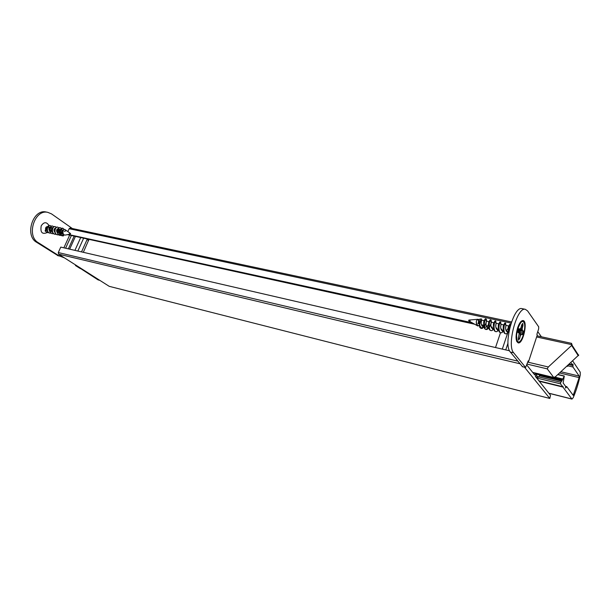 <?xml version="1.0" encoding="UTF-8"?>
<svg xmlns="http://www.w3.org/2000/svg" width="611" height="611" viewBox="0 0 611 611"><rect width="100%" height="100%" fill="white"/><g stroke="black" fill="none" stroke-linecap="round" stroke-linejoin="round"><path stroke-width="0.92" d="M526.835 365.08L534.709 374.925L535.305 373.077M536.259 373.306L535.373 376.391L550.511 395.286L549.808 398.448L109.209 286.33L58.572 254.138L58.282 252.549L60.764 247.104L509.543 350.783M549.808 398.448L524.49 367.203M508.375 331.613L506.236 331.147M503.449 330.536L501.287 330.062M498.538 329.459L496.369 328.985M493.619 328.382L491.488 327.916M488.739 327.313L486.631 326.847M483.881 326.243L481.804 325.793M474.716 324.235L67.47 234.632M506.947 330.337L505.839 330.1M502.013 329.26L500.89 329.016M497.117 328.191L495.972 327.947M492.252 327.129L491.084 326.877M487.418 326.075L486.226 325.816M483.79 325.281L481.399 324.754M472.028 322.707L68.302 234.464M67.836 231.592L69.142 228.72L70.143 228.056L511.522 321.944M537.764 331.643L541.407 336.783M536.733 373.42L536.473 375.223L535.801 375.062M536.473 375.223L538.161 377.346L535.641 376.735M538.161 377.346L540.025 375.001M532.677 372.389L553.742 377.468L547.257 368.868L548.319 366.982L571.613 345.459L572.087 344.726L571.277 343.367M553.742 377.468L555.552 376.666L578.739 355.014M60.451 255.329L59.175 255.925L38.249 242.651L36.584 242.269L57.969 255.635M36.584 242.269C24.394 235.586 32.91 208.672 46.108 212.009L46.512 212.086M38.249 242.651C26.059 235.968 34.59 209.008 47.78 212.345L51.53 213.896L72.365 228.529M47.223 232.539C42.144 234.67 40.143 232.424 41.22 225.795C43.939 221.885 46.467 221.724 48.811 225.329L48.956 229.599M83.325 252.32L88.855 239.665M81.523 251.9L87.182 239.298M517.654 327.733C519.426 322.799 521.259 320.408 523.153 320.561C528.041 321.264 523.131 343.901 518.304 342.931C515.585 341.305 515.363 336.241 517.654 327.733M528.645 361.406L537.275 334.973L536.863 334.393L538.627 328.985L538.719 326.854L527.568 310.884L525.315 309.311C517.013 306.63 506.534 345.666 513.683 352.807L525.597 367.471L528.217 360.864L528.645 361.406L527.851 361.972M522.206 308.677L521.947 308.624C513.591 305.935 503.12 344.887 510.33 352.035L522.489 366.676M500.501 332.69L495.513 347.544M59.657 256.024L64.422 257.857M517.952 331.284L517.983 331.811M519.297 329.825L521.779 329.688M518.708 325.052L519.136 325.105M521.565 325.419L522.565 325.548L521.466 329.848M517.998 331.307L522.894 331.147L522.985 332.987L522.084 334.324L520.664 333.606L520.572 334.286M521.909 330.307L523.268 330.91L521.985 330.238L522.359 329.298L521.504 330.436L517.914 330.597M523.383 333.117L523.268 330.91L523.383 333.117L522.298 334.729L517.998 332.178L520.664 333.606M516.051 337.18L516.471 337.333M519.258 333.423L520.633 334.622L519.625 338.593L518.518 340.159L518.365 337.982L519.304 338.349L518.472 339.517M518.38 337.906L519.319 332.934L518.006 332.239L518.892 332.682M518.189 329.917L520.137 329.734L520.404 328.71M520.45 328.298L520.343 329.176M477.932 323.853C478.741 321.455 478.711 319.935 477.848 319.278L476.435 320.828C476.183 323.295 476.733 324.892 478.085 325.617L479.33 325.892M508.551 332.193L506.672 333.805L508.245 331.865L507.298 332.033C505.656 330.536 505.198 328.451 505.923 325.785L505.625 327.763M503.586 331.162L501.776 332.705L503.319 330.772L502.349 330.948C500.699 329.436 500.241 327.351 500.989 324.701L500.676 326.778M497.438 329.864L498.652 330.131L496.903 331.613L498.431 329.68L497.438 329.864C495.773 328.336 495.322 326.259 496.079 323.631L495.75 325.793M493.749 329.108L492.054 330.528L493.566 328.596L492.55 328.794C490.877 327.252 490.427 325.174 491.206 322.562L490.862 324.815M488.762 327.473L487.7 327.725C486.012 326.167 485.562 324.09 486.364 321.493L486.005 323.845M484.004 326.916L482.873 326.671C481.178 325.09 480.735 323.013 481.544 320.439L481.178 322.875M479.177 325.38L477.787 325.984L469.851 321.478L470.203 319.958L477.84 319.278L479.406 319.614C478.925 319.988 478.764 321.371 478.925 323.769M483.92 322.631L485.149 319.981M481.774 320.126L484.218 320.653C483.713 321.027 483.568 322.486 483.782 325.029M484.714 327.802L484.439 326.61L485.317 327.206C486.547 327.198 487.601 326.243 488.464 324.342M488.808 323.463L490.014 320.996M486.593 321.165L489.044 321.692C488.54 322.096 488.41 323.586 488.64 326.159M491.435 322.211L493.902 322.738C493.245 323.471 493.214 325.273 493.818 328.168M496.308 323.257L498.79 323.792C498.293 324.235 498.179 325.778 498.446 328.42M501.211 324.319L503.716 324.853C503.212 325.319 503.105 326.885 503.395 329.558M506.198 331.078L508.146 328.267M506.145 325.38L508.665 325.923C508.169 326.404 508.069 327.977 508.375 330.643M519.106 324.235L519.655 324.151M518.021 331.75L523.375 333.117L522.298 334.713L520.694 333.621M516.081 338.104L516.555 338.425M484.042 327.061L481.491 328.489L479.49 324.869L480.628 320.019L481.506 318.95M508.948 331.636C508.795 328.267 509.2 325.862 510.17 324.433L510.75 324.288M506.672 333.805L505.862 333.873C503.09 333.621 503.693 324.747 505.213 323.349L505.618 323.112L505.87 325.61M501.776 332.705L500.928 332.781C498.125 332.537 498.744 323.609 500.294 322.272L500.684 322.05L500.951 324.594M496.903 331.613L496.025 331.697C493.192 331.452 493.833 322.478 495.399 321.21L495.788 321.004L496.063 323.578M492.054 330.528L491.152 330.627C488.288 330.375 488.945 321.363 490.534 320.149L490.923 319.965C491.817 321.05 491.259 323.586 489.251 327.572M488.884 328.084L486.31 329.558C483.416 329.306 484.088 320.248 485.707 319.095L486.081 318.927C486.998 320.034 486.44 322.585 484.401 326.572M477.787 325.984C476.511 325.105 476.061 323.387 476.435 320.828M483.843 326.58L481.01 328.382L479.757 327.389L479.49 324.869M508.726 332.911C508.199 328.145 508.642 325.197 510.078 324.067L510.575 324.174M510.216 324.601L510.445 325.296M505.58 333.789L504.671 333.415C502.242 331.544 503.876 322.555 505.121 323.005L505.618 323.112M505.259 323.517L505.496 324.38M503.097 331.047L502.769 331.46M500.646 332.697L499.699 332.3C497.293 330.368 498.935 321.493 500.195 321.951L500.226 321.959M500.333 322.432L500.585 323.364M498.271 329.879L497.858 330.398M495.742 331.613L494.765 331.185C492.374 329.199 494.032 320.431 495.3 320.897L495.529 321.088M495.437 321.363L495.704 322.348M494.047 327.809L493.543 328.611M493.451 328.749L492.993 329.329M490.877 330.543L489.854 330.085C487.494 328.038 489.159 319.377 490.434 319.859L490.664 320.042M490.572 320.294L490.854 321.34M488.64 327.649L485.821 329.451L484.981 328.985C482.637 326.9 484.309 318.339 485.592 318.82L485.829 318.995M485.737 319.232L486.028 320.34M479.268 320.042L479.414 326.121L480.628 320.019M468.858 320.088L468.683 320.806L469.806 321.447M518.892 329.894L518.708 330.368L518.678 329.894L519.426 329.894M518.708 330.368L519.457 330.444M518.227 329.925L518.678 330.108M518.678 330.192L517.998 330.192M520.694 328.84L521.702 324.861L522.542 323.7M522.947 325.526L521.939 329.497L522.955 325.518L522.802 323.349L522.955 325.518L522.443 323.83M519.327 333.239L518.021 332.583L517.899 330.337L518.823 328.985M523.222 330.979L521.504 330.436L521.756 329.711M520.625 334.507L520.87 335.156L521.007 334.08L520.87 335.141M519.381 333.996L519.358 333.522M519.625 338.593L520.396 334.049M518.518 340.159L518.487 339.762M46.749 227.345L46.115 227.124M46.23 229.782L45.573 229.759M48.597 232.592L47.452 232.592L45.336 230.966L46.856 230.225L45.604 229.98L45.077 230.912L47.2 232.539L48.483 232.508M45.657 229.965C45.245 227.903 45.894 226.757 47.605 226.528L47.605 226.528M65.744 230.446L64.461 231.516L66.209 230.538L66.889 230.905M49.537 231.508C51.637 231.309 52.592 230.187 52.401 228.155M51.683 227.407C49.674 228.545 49.797 230.095 52.065 232.065M59.32 229.056C57.319 230.202 57.449 231.76 59.71 233.746M60.359 233.769C62.085 233.165 62.834 232.035 62.597 230.37M61.887 229.614C59.893 230.759 60.023 232.325 62.284 234.311M63.956 234.677L63.552 234.593C61.291 232.6 61.161 231.034 63.162 229.881L63.704 230.003M60.038 233.562C58.755 231.309 58.931 229.896 60.581 229.331M57.465 232.99C56.235 231.149 56.296 229.751 57.648 228.804M58.236 228.85C59.175 229.797 58.954 231.011 57.571 232.493M54.898 232.417C53.684 230.584 53.745 229.194 55.089 228.254M52.668 232.088C51.133 230.301 51.095 228.842 52.538 227.704M50.125 231.531C48.605 229.751 48.567 228.293 50.003 227.162M50.102 225.535L49.934 225.497C46.818 224.718 45.695 232.463 49.72 233.096L49.797 233.112M52.63 226.078L52.462 226.039C49.346 225.253 48.223 233.035 52.256 233.654L52.34 233.669M55.173 226.62L55.005 226.582C51.889 225.787 50.759 233.601 54.799 234.212L56.082 234.181M57.724 227.17L57.556 227.132C54.448 226.33 53.31 234.166 57.35 234.777L57.426 234.792M60.283 227.72L60.122 227.674C57.014 226.88 55.876 234.723 59.909 235.342L59.985 235.357M62.849 228.27L62.689 228.224C59.588 227.445 58.45 235.288 62.475 235.907L62.475 235.907M64.461 231.516L66.003 230.263L65.194 229.675C62.757 228.315 61.642 235.35 65.362 235.059L69.746 234.173M64.354 229.614L62.948 228.277C59.779 229.392 59.336 231.79 61.627 235.479L63.33 235.953M51.469 230.034L51.851 228.285M51.271 226.253L50.186 225.551C47.07 224.772 45.955 232.516 49.972 233.15L51.255 233.119M54.012 230.546L54.371 228.865M53.806 226.803L52.722 226.093C49.598 225.306 48.483 233.089 52.508 233.708L53.791 233.677M56.563 231.05L56.899 229.461M56.342 227.353L55.265 226.635C52.141 225.841 51.019 233.662 55.051 234.273L56.197 234.265M59.122 231.554L59.443 230.057M58.9 227.911L57.816 227.185C54.7 226.383 53.569 234.219 57.602 234.838L58.755 234.83M58.9 234.8L60.268 234.097M60.428 233.952L62.001 230.66M61.467 228.468L60.374 227.727C57.266 226.941 56.136 234.784 60.168 235.403L61.329 235.395M62.551 235.266L63.697 235.395L61.627 235.479M70.586 233.608L70.387 234.044L70.586 233.608M46.329 228.239L46.871 228.186L46.673 227.727M47.33 227.483L46.719 227.697L47.085 229.95M46.321 229.4L46.665 229.117L46.207 228.858M560.89 371.748L579.152 376.063L572.973 367.005L572.988 364.049L572.423 364.904L569.139 364.148M572.423 364.904L570.842 362.575M568.574 364.668L567.634 366.233L567.413 365.745M572.66 360.902L580.236 372.175L580.251 375.039C578.464 383.433 576.089 391.04 573.11 397.868L571.85 398.975L562.945 387.076L539.276 381.264M99.845 280.38L98.05 279.869L80.285 268.344M81.882 268.955L80.232 268.55M562.945 387.076L562.952 386.251L562.655 386.687L538.963 380.874M81.301 268.588L79.651 268.183L75.459 265.518L75.481 264.884M562.655 386.687L560.531 383.845L536.687 378.033M77.108 265.922L75.459 265.518M560.531 383.845L560.761 382.272L538.574 376.88M560.761 382.272L561.73 381.119L539.566 375.757M561.73 381.119L564.304 376.002L563.136 383.021L565.641 386.404L565.626 388.061L566.771 386.671L573.225 395.378L579.136 377.606L559.577 372.962M579.152 376.063L579.136 377.606M519.877 363.744L58.572 254.138M517.723 361.101L58.282 252.549M511.14 323.066L69.142 228.72M527.156 364.11L547.257 368.868M578.273 355.732L571.613 345.459M572.087 344.726L536.626 336.974M527.789 362.147L548.319 366.982M57.526 255.528L59.175 255.925M63.872 247.822L69.509 235.426M88.61 240.551L87.09 239.52M77.841 251.052L83.508 238.489M74.924 250.38L80.583 237.847M69.662 249.158L75.306 236.694M68.371 248.868L74.023 236.411M65.606 248.226L71.25 235.808M522.214 366.608L525.468 367.387M510.33 352.035L513.683 352.807M507.611 333.239L502.303 349.11M508.001 343.107L505.732 349.904M519.319 332.934L518.006 332.277M518.785 329.046L520.137 329.734M521.802 321.111L521.183 321.31M516.715 341.419L517.189 341.847M519.014 328.71L520.312 329.382M520.633 334.622L520.87 335.156M523.23 321.653C519.098 319.263 513.82 339.937 518.09 341.832C522.245 343.886 527.362 323.784 523.23 321.653M523.153 320.561L520.816 321.669M516.539 340.938L517.891 342.183M523.49 321.829L522.84 321.21M523.864 322.249L522.573 321.103L519.846 322.952M516.196 339.372L518.151 342.068C518.571 341.503 517.059 344.016 516.516 334.965C517.548 328.917 519.144 324.617 521.29 322.066L522.428 321.073M70.082 233.287L69.303 233.944L70.387 234.044M46.734 227.682L46.871 228.186M572.973 367.005L567.879 365.821M573.026 365.561L568.688 364.561M571.85 398.975L548.831 393.186M99.685 280.273L98.05 279.869M562.158 380.348L536.626 374.184M562.25 379.622L536.725 373.466M562.464 378.957L554.948 377.147M564.144 376.147L557.767 374.627M566.16 387.336L565.473 387.168M573.798 394.668L572.408 394.324M578.594 355.335L571.942 345.055M571.644 343.374L537 335.829M553.887 377.552L532.731 372.45M47.78 212.345L46.108 212.009M57.747 255.627L59.397 256.017M521.947 308.624L525.315 309.311M517.83 342.168L518.304 342.931M522.344 366.692L525.597 367.471M487.7 327.725L488.861 327.985M492.55 328.794L493.741 329.054M502.349 330.948L503.601 331.223M507.298 332.033L508.573 332.315M510.17 324.433L510.429 325.358M505.213 323.349L505.923 325.785M500.294 322.272L500.989 324.701M495.399 321.21L496.079 323.624M490.534 320.149L491.206 322.555M487.242 329.444L488.739 327.519M485.707 319.095L486.364 321.493M482.461 328.367L483.92 326.48M481.544 320.439L481.17 319.079M505.366 333.766L505.862 333.873M500.432 332.674L500.928 332.781M500.195 321.951L500.684 322.05M495.536 331.59L495.949 331.681M495.3 320.897L495.788 321.004M490.664 330.513L491.152 330.627M490.434 319.859L490.923 319.965M485.821 329.451L486.31 329.558M485.592 318.82L486.081 318.927M481.01 328.382L481.491 328.489M479.604 325.533L479.872 326.702M489.296 327.695L489.587 328.924M493.978 323.112L494.902 322.02M494.498 330.062L494.765 331.185M499.103 329.879L499.699 332.3M479.788 319.102L481.323 318.965M468.843 320.08L470.142 319.965M520.687 328.878L520.457 328.344M518.991 328.81L520.32 329.489M519.403 333.942L518.983 334.141M520.633 334.607L519.617 338.586L518.525 340.136M48.727 227.559L48.811 225.329M66.209 230.538L65.744 230.439M49.155 226.864L48.063 226.628M70.494 233.509L66.553 230.66M47.337 227.475L46.054 227.2M46.925 229.935L45.535 229.629M567.466 366.371L566.871 366.233M564.304 376.002L557.927 374.482M566.687 386.618L565.595 386.351M572.041 399.105L548.915 393.293"/></g></svg>
